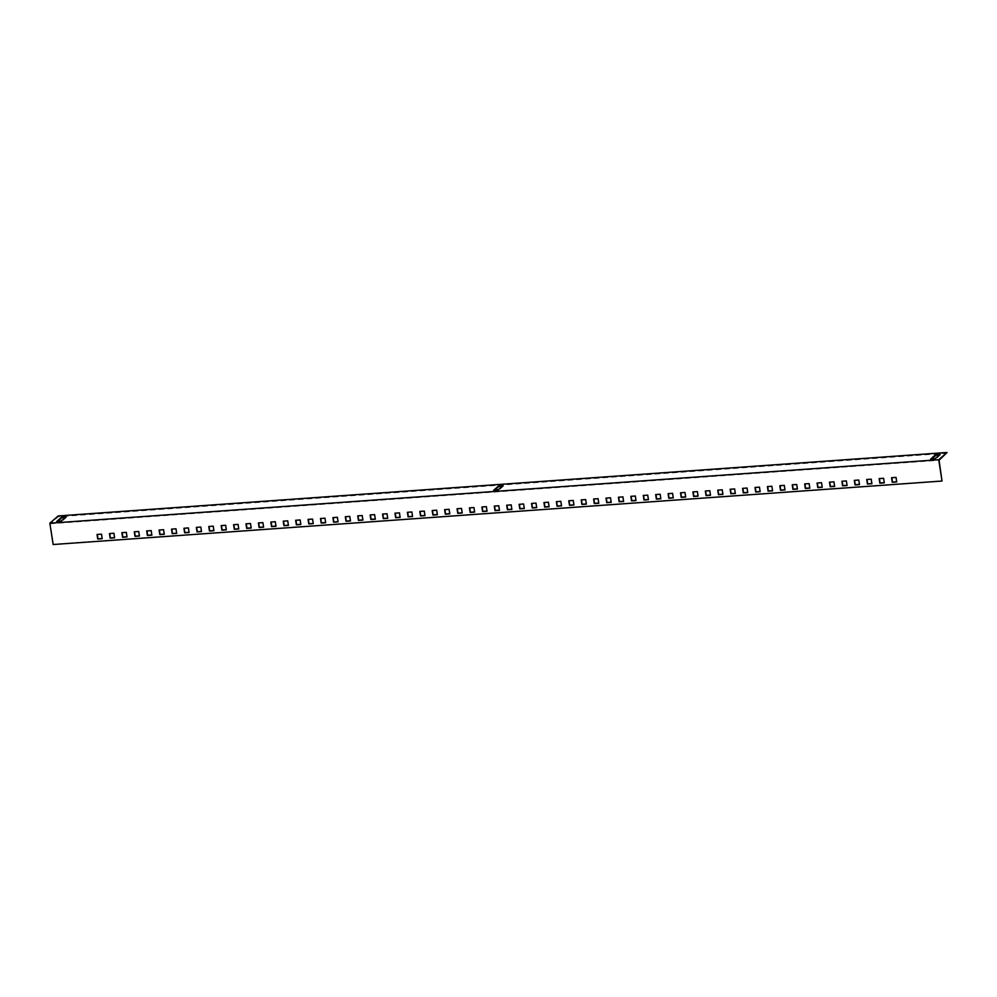 <?xml version="1.0" encoding="UTF-8"?>
<svg xmlns="http://www.w3.org/2000/svg" width="997" height="997" viewBox="0 0 997 997"><rect width="100%" height="100%" fill="white"/><g stroke="black" fill="none" stroke-linecap="round" stroke-linejoin="round"><path stroke-width="0.75" stroke-dasharray="4.99 3.74" d="M109.707 533.557L114.156 533.046L114.593 537.632M97.295 534.442L101.744 533.931L102.18 538.517M947.15 453.236L58.275 516.72L50.211 523.761L53.389 544.312L942.265 480.828M50.211 523.761L939.074 460.278M122.133 532.672L126.569 532.161L127.005 536.747M134.545 531.787L138.982 531.276L139.418 535.863M146.958 530.903L151.394 530.392L151.831 534.978M159.37 530.005L163.807 529.507L164.243 534.093M171.783 529.12L176.22 528.609L176.668 533.208M184.196 528.236L188.645 527.725L189.081 532.311M196.608 527.351L201.058 526.84L201.494 531.426M209.034 526.466L213.47 525.955L213.906 530.541M221.446 525.581L225.883 525.07L226.319 529.656M233.859 524.696L238.295 524.185L238.732 528.771M246.271 523.799L250.708 523.3L251.144 527.887M258.684 522.914L263.121 522.403L263.569 527.002M271.097 522.029L275.546 521.518L275.982 526.104M283.509 521.144L287.959 520.633L288.395 525.22M295.935 520.26L300.371 519.749L300.807 524.335M308.347 519.375L312.784 518.864L313.22 523.45M320.76 518.49L325.196 517.979L325.633 522.565M333.172 517.593L337.609 517.094L338.045 521.68M345.585 516.708L350.022 516.197L350.47 520.783M357.998 515.823L362.447 515.312L362.883 519.898M370.41 514.938L374.86 514.427L375.296 519.013M382.836 514.053L387.272 513.542L387.708 518.128M395.248 513.168L399.685 512.657L400.121 517.244M407.661 512.271L412.097 511.773L412.534 516.359M420.073 511.386L424.51 510.875L424.946 515.474M432.486 510.501L436.923 509.99L437.359 514.577M444.899 509.617L449.335 509.106L449.784 513.692M457.311 508.732L461.761 508.221L462.197 512.807M469.737 507.847L474.173 507.336L474.609 511.922M482.149 506.962L486.586 506.451L487.022 511.037M494.562 506.065L498.998 505.566L499.435 510.152M506.975 505.18L511.411 504.669L511.847 509.268M519.387 504.295L523.824 503.784L524.26 508.37M531.8 503.41L536.236 502.899L536.685 507.485M544.212 502.525L548.662 502.014L549.098 506.601M556.625 501.641L561.074 501.13L561.51 505.716M569.05 500.756L573.487 500.245L573.923 504.831M581.463 499.858L585.9 499.36L586.336 503.946M593.876 498.974L598.312 498.463L598.748 503.049M606.288 498.089L610.725 497.578L611.161 502.164M618.701 497.204L623.137 496.693L623.586 501.279M631.113 496.319L635.563 495.808L635.999 500.394M643.526 495.434L647.975 494.923L648.411 499.509M655.951 494.537L660.388 494.038L660.824 498.625M668.364 493.652L672.801 493.141L673.237 497.74M680.777 492.767L685.213 492.256L685.649 496.842M693.189 491.882L697.626 491.371L698.062 495.958M705.602 490.998L710.038 490.487L710.487 495.073M718.014 490.113L722.464 489.602L722.9 494.188M730.427 489.228L734.876 488.717L735.312 493.303M742.852 488.331L747.289 487.832L747.725 492.418M755.265 487.446L759.702 486.935L760.138 491.533M767.678 486.561L772.114 486.05L772.55 490.636M780.09 485.676L784.527 485.165L784.963 489.751M792.503 484.791L796.939 484.28L797.388 488.866M804.915 483.906L809.365 483.395L809.801 487.982M817.328 483.022L821.777 482.511L822.213 487.097M829.753 482.124L834.19 481.626L834.626 486.212M842.166 481.239L846.603 480.728L847.039 485.327M854.579 480.355L859.015 479.844L859.451 484.43M866.991 479.47L871.428 478.959L871.864 483.545M879.404 478.585L883.841 478.074L884.289 482.66M891.817 477.7L896.266 477.189L896.702 481.775M58.275 516.72L58.162 515.96M502.812 485.826L503.273 486.287L498.313 490.599L494.188 490.624M939.797 454.607L940.258 455.068L935.298 459.393L931.186 459.405M65.814 517.032L66.288 517.493L61.328 521.817L57.203 521.83M61.328 521.817L61.216 521.057M66.288 517.493L66.163 516.733M935.298 459.393L935.186 458.632M940.258 455.068L940.134 454.308M498.313 490.599L498.201 489.839M503.273 486.287L503.149 485.527M56.754 522.341L56.63 521.581M66.4 517.293L66.276 516.533M930.724 459.916L930.6 459.156M940.37 454.869L940.246 454.109M493.739 491.122L493.615 490.362M503.385 486.075L503.261 485.315"/><path stroke-width="1.5" d="M501.641 485.053L498.687 485.838L493.615 490.362L498.201 489.839L503.149 485.527L501.641 485.053M494.188 490.624L498.799 486.598L502.812 485.826M938.626 453.847L935.672 454.632L930.6 459.156L935.186 458.632L940.134 454.308L938.626 453.847M931.186 459.405L935.784 455.392L939.797 454.607M64.655 516.272L61.702 517.057L56.63 521.581L61.216 521.057L66.163 516.733L64.655 516.272M57.203 521.83L61.814 517.817L65.814 517.032M114.593 537.632L110.393 537.931L109.707 533.557M102.18 538.517L97.98 538.829L97.295 534.442M49.85 523.213L58.162 515.96L947.038 452.476L939.074 460.278L942.015 481.04L53.153 544.524L49.85 523.213L938.725 459.717L942.015 481.04M127.005 536.747L122.805 537.047L122.133 532.672M139.418 535.863L135.218 536.162L134.545 531.787M151.831 534.978L147.631 535.277L146.958 530.903M164.243 534.093L160.043 534.392L159.37 530.005M176.668 533.208L172.469 533.507L171.783 529.12M189.081 532.311L184.881 532.61L184.196 528.236M201.494 531.426L197.294 531.725L196.608 527.351M213.906 530.541L209.706 530.84L209.034 526.466M226.319 529.656L222.119 529.955L221.446 525.581M238.732 528.771L234.532 529.071L233.859 524.696M251.144 527.887L246.944 528.186L246.271 523.799M263.569 527.002L259.37 527.301L258.684 522.914M275.982 526.104L271.782 526.404L271.097 522.029M288.395 525.22L284.195 525.519L283.509 521.144M300.807 524.335L296.608 524.634L295.935 520.26M313.22 523.45L309.02 523.749L308.347 519.375M325.633 522.565L321.433 522.864L320.76 518.49M338.045 521.68L333.845 521.979L333.172 517.593M350.47 520.783L346.258 521.095L345.585 516.708M362.883 519.898L358.683 520.197L357.998 515.823M375.296 519.013L371.096 519.312L370.41 514.938M387.708 518.128L383.509 518.428L382.836 514.053M400.121 517.244L395.921 517.543L395.248 513.168M412.534 516.359L408.334 516.658L407.661 512.271M424.946 515.474L420.746 515.773L420.073 511.386M437.359 514.577L433.159 514.876L432.486 510.501M449.784 513.692L445.584 513.991L444.899 509.617M462.197 512.807L457.997 513.106L457.311 508.732M474.609 511.922L470.41 512.221L469.737 507.847M487.022 511.037L482.822 511.336L482.149 506.962M499.435 510.152L495.235 510.452L494.562 506.065M511.847 509.268L507.647 509.567L506.975 505.18M524.26 508.37L520.06 508.669L519.387 504.295M536.685 507.485L532.485 507.785L531.8 503.41M549.098 506.601L544.898 506.9L544.212 502.525M561.51 505.716L557.311 506.015L556.625 501.641M573.923 504.831L569.723 505.13L569.05 500.756M586.336 503.946L582.136 504.245L581.463 499.858M598.748 503.049L594.548 503.36L593.876 498.974M611.161 502.164L606.961 502.463L606.288 498.089M623.586 501.279L619.386 501.578L618.701 497.204M635.999 500.394L631.799 500.693L631.113 496.319M648.411 499.509L644.212 499.809L643.526 495.434M660.824 498.625L656.624 498.924L655.951 494.537M673.237 497.74L669.037 498.039L668.364 493.652M685.649 496.842L681.449 497.154L680.777 492.767M698.062 495.958L693.862 496.257L693.189 491.882M710.487 495.073L706.287 495.372L705.602 490.998M722.9 494.188L718.7 494.487L718.014 490.113M735.312 493.303L731.113 493.602L730.427 489.228M747.725 492.418L743.525 492.717L742.852 488.331M760.138 491.533L755.938 491.833L755.265 487.446M772.55 490.636L768.351 490.935L767.678 486.561M784.963 489.751L780.763 490.05L780.09 485.676M797.388 488.866L793.188 489.166L792.503 484.791M809.801 487.982L805.601 488.281L804.915 483.906M822.213 487.097L818.014 487.396L817.328 483.022M834.626 486.212L830.426 486.511L829.753 482.124M847.039 485.327L842.839 485.626L842.166 481.239M859.451 484.43L855.252 484.729L854.579 480.355M871.864 483.545L867.664 483.844L866.991 479.47M884.289 482.66L880.089 482.959L879.404 478.585M896.702 481.775L892.502 482.074L891.817 477.7M109.446 533.582L113.907 533.258L114.618 537.832L110.156 538.143L109.446 533.582M97.033 534.467L101.495 534.143L102.205 538.716L97.731 539.028L97.033 534.467M121.858 532.685L126.332 532.373L127.03 536.934L122.569 537.258L121.858 532.685M134.271 531.8L138.745 531.488L139.443 536.05L134.981 536.374L134.271 531.8M146.684 530.915L151.158 530.603L151.868 535.165L147.394 535.489L146.684 530.915M159.096 530.03L163.57 529.706L164.281 534.28L159.807 534.604L159.096 530.03M171.521 529.145L175.983 528.821L176.693 533.395L172.219 533.707L171.521 529.145M183.934 528.26L188.396 527.936L189.106 532.51L184.632 532.822L183.934 528.26M196.347 527.376L200.808 527.052L201.519 531.613L197.057 531.937L196.347 527.376M208.759 526.478L213.233 526.167L213.931 530.728L209.47 531.052L208.759 526.478M221.172 525.593L225.646 525.282L226.344 529.843L221.882 530.167L221.172 525.593M233.585 524.709L238.059 524.385L238.769 528.958L234.295 529.282L233.585 524.709M245.997 523.824L250.471 523.5L251.182 528.074L246.708 528.398L245.997 523.824M258.422 522.939L262.884 522.615L263.594 527.189L259.12 527.5L258.422 522.939M270.835 522.054L275.297 521.73L276.007 526.304L271.533 526.615L270.835 522.054M283.248 521.157L287.709 520.845L288.42 525.407L283.958 525.731L283.248 521.157M295.66 520.272L300.134 519.96L300.832 524.522L296.371 524.846L295.66 520.272M308.073 519.387L312.547 519.076L313.245 523.637L308.783 523.961L308.073 519.387M320.486 518.502L324.96 518.178L325.67 522.752L321.196 523.076L320.486 518.502M332.898 517.617L337.372 517.293L338.083 521.867L333.609 522.179L332.898 517.617M345.323 516.733L349.785 516.409L350.495 520.982L346.021 521.294L345.323 516.733M357.736 515.848L362.198 515.524L362.908 520.098L358.434 520.409L357.736 515.848M370.149 514.951L374.61 514.639L375.321 519.2L370.859 519.524L370.149 514.951M382.561 514.066L387.035 513.754L387.733 518.315L383.272 518.639L382.561 514.066M394.974 513.181L399.448 512.869L400.146 517.431L395.684 517.755L394.974 513.181M407.387 512.296L411.861 511.972L412.571 516.546L408.097 516.87L407.387 512.296M419.799 511.411L424.273 511.087L424.984 515.661L420.51 515.972L419.799 511.411M432.212 510.526L436.686 510.202L437.396 514.776L432.922 515.088L432.212 510.526M444.637 509.641L449.099 509.317L449.809 513.891L445.335 514.203L444.637 509.641M457.05 508.744L461.511 508.433L462.222 512.994L457.76 513.318L457.05 508.744M469.462 507.859L473.936 507.548L474.634 512.109L470.173 512.433L469.462 507.859M481.875 506.975L486.349 506.663L487.047 511.224L482.585 511.548L481.875 506.975M494.288 506.09L498.762 505.766L499.472 510.339L494.998 510.663L494.288 506.09M506.7 505.205L511.174 504.881L511.885 509.455L507.411 509.766L506.7 505.205M519.113 504.32L523.587 503.996L524.297 508.57L519.823 508.881L519.113 504.32M531.538 503.435L536 503.111L536.71 507.672L532.236 507.996L531.538 503.435M543.951 502.538L548.412 502.226L549.123 506.788L544.649 507.112L543.951 502.538M556.363 501.653L560.825 501.341L561.535 505.903L557.074 506.227L556.363 501.653M568.776 500.768L573.25 500.444L573.948 505.018L569.486 505.342L568.776 500.768M581.189 499.883L585.663 499.559L586.373 504.133L581.899 504.445L581.189 499.883M593.601 498.998L598.075 498.674L598.786 503.248L594.312 503.56L593.601 498.998M606.014 498.114L610.488 497.79L611.198 502.363L606.724 502.675L606.014 498.114M618.439 497.216L622.901 496.905L623.611 501.466L619.137 501.79L618.439 497.216M630.852 496.332L635.313 496.02L636.024 500.581L631.55 500.905L630.852 496.332M643.264 495.447L647.726 495.135L648.436 499.696L643.975 500.02L643.264 495.447M655.677 494.562L660.151 494.238L660.849 498.812L656.387 499.136L655.677 494.562M668.09 493.677L672.564 493.353L673.274 497.927L668.8 498.238L668.09 493.677M680.502 492.792L684.976 492.468L685.687 497.042L681.213 497.353L680.502 492.792M692.915 491.907L697.389 491.583L698.099 496.157L693.625 496.469L692.915 491.907M705.34 491.01L709.802 490.698L710.512 495.26L706.038 495.584L705.34 491.01M717.753 490.125L722.214 489.814L722.925 494.375L718.451 494.699L717.753 490.125M730.165 489.24L734.627 488.929L735.337 493.49L730.876 493.814L730.165 489.24M742.578 488.356L747.052 488.032L747.75 492.605L743.288 492.929L742.578 488.356M754.991 487.471L759.465 487.147L760.163 491.72L755.701 492.032L754.991 487.471M767.403 486.586L771.877 486.262L772.588 490.836L768.114 491.147L767.403 486.586M779.816 485.701L784.29 485.377L785 489.938L780.526 490.262L779.816 485.701M792.241 484.804L796.703 484.492L797.413 489.053L792.939 489.377L792.241 484.804M804.654 483.919L809.115 483.607L809.826 488.169L805.352 488.493L804.654 483.919M817.066 483.034L821.528 482.71L822.238 487.284L817.777 487.608L817.066 483.034M829.479 482.149L833.953 481.825L834.651 486.399L830.189 486.723L829.479 482.149M841.892 481.264L846.366 480.94L847.064 485.514L842.602 485.826L841.892 481.264M854.304 480.38L858.778 480.055L859.489 484.629L855.015 484.941L854.304 480.38M866.717 479.482L871.191 479.171L871.901 483.732L867.427 484.056L866.717 479.482M879.142 478.597L883.604 478.286L884.314 482.847L879.84 483.171L879.142 478.597M891.555 477.713L896.016 477.401L896.727 481.962L892.253 482.286L891.555 477.713M947.038 452.476L938.725 459.717M498.799 486.598L498.687 485.838M935.784 455.392L935.672 454.632M61.814 517.817L61.702 517.057"/></g></svg>
